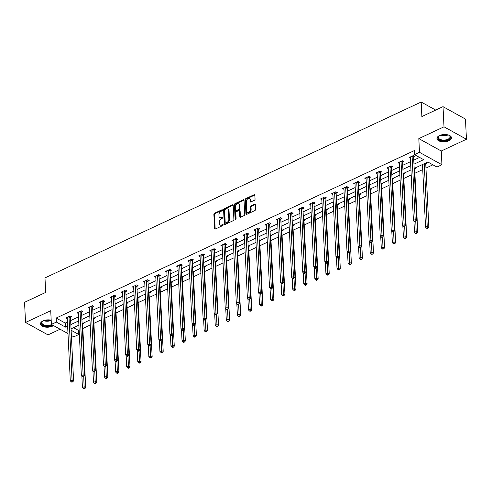 <?xml version="1.0" encoding="UTF-8"?>
<svg xmlns="http://www.w3.org/2000/svg" width="491" height="491" viewBox="0 0 491 491"><rect width="100%" height="100%" fill="white"/><g stroke="black" fill="none" stroke-linecap="round" stroke-linejoin="round"><path stroke-width="0.74" d="M222.448 210.093A0.644 0.43 -61.1 0 0 221.932 209.767L214.53 213.229A0.914 0.614 -61.1 0 0 213.873 214.346L214.573 228.591A0.914 0.614 -61.1 0 0 215.304 229.058L222.705 225.602A0.644 0.43 -61.1 0 0 222.65 224.491L221.693 224.939A2.934 1.97 -61.1 0 1 220.152 224.976A2.934 1.97 -61.1 0 1 219.342 223.448L219.287 222.263A2.934 1.97 -61.1 0 1 221.386 218.685L222.343 218.237A0.644 0.43 -61.1 0 0 222.294 217.132L221.337 217.581A2.934 1.97 -61.1 0 1 219.79 217.611A2.934 1.97 -61.1 0 1 218.98 216.089L218.925 214.898A2.934 1.97 -61.1 0 1 221.03 211.326L221.987 210.878A0.644 0.43 -61.1 0 0 222.448 210.093M439.494 135.559A7.285 3.664 177.2 0 0 436.947 138.53A7.285 3.664 177.2 0 0 441.262 141.635A7.285 3.664 177.2 0 0 448.964 140.794A7.285 3.664 177.2 0 0 451.511 137.818A7.285 3.664 177.2 0 0 447.197 134.718A7.285 3.664 177.2 0 0 439.494 135.559M51.187 320.175A7.285 3.664 177.2 0 0 43.024 320.918A7.285 3.664 177.2 0 0 40.477 323.894A7.285 3.664 177.2 0 0 44.791 327A7.285 3.664 177.2 0 0 52.488 326.153A7.285 3.664 177.2 0 0 53.513 325.576M254.399 200.297A0.914 0.614 -61.1 0 0 255.056 199.18L254.86 195.185A0.914 0.614 -61.1 0 0 254.123 194.718L245.905 198.56A0.914 0.614 -61.1 0 0 245.248 199.677L245.948 213.929A0.914 0.614 -61.1 0 0 246.678 214.389L254.897 210.547A0.914 0.614 -61.1 0 0 255.553 209.43L255.32 204.606A0.914 0.614 -61.1 0 0 254.584 204.139L251.067 205.784A0.914 0.614 -61.1 0 0 250.41 206.901L250.527 209.295A2.455 1.645 -61.1 0 1 249.508 211.756A2.455 1.645 -61.1 0 1 247.476 212.315A2.455 1.645 -61.1 0 1 246.801 211.038L246.341 201.654A2.455 1.645 -61.1 0 1 247.366 199.193A2.455 1.645 -61.1 0 1 249.391 198.64A2.455 1.645 -61.1 0 1 250.066 199.911L250.146 201.476A0.914 0.614 -61.1 0 0 250.883 201.942L254.399 200.297M443.017 106.664L465.462 119.08L466.45 139.241L444.005 126.825L443.017 106.664L421.873 116.551L421.161 102.036L44.982 277.906L45.694 292.427L24.55 302.309L25.538 322.47L50.726 310.699L51.395 324.404L56.361 322.084L56.164 318.051L414.324 150.602L414.521 154.634L419.486 152.314L441.931 164.73L436.965 167.05L427.864 162.018L414.165 168.425M444.005 126.825L418.817 138.603L419.486 152.314M233.2 205.312A0.914 0.614 -61.1 0 0 232.464 204.845L224.246 208.687A0.914 0.614 -61.1 0 0 223.589 209.804L224.289 224.049A0.914 0.614 -61.1 0 0 225.019 224.516L233.237 220.674A0.914 0.614 -61.1 0 0 233.9 219.557L233.2 205.312M235.079 203.624L243.297 199.782A0.914 0.614 -61.1 0 1 244.027 200.248L244.727 214.493A0.914 0.614 -61.1 0 1 244.07 215.61L240.553 217.255A0.914 0.614 -61.1 0 1 239.817 216.789L239.534 211.013A0.914 0.614 -61.1 0 0 238.798 210.547L236.466 211.639A0.914 0.614 -61.1 0 0 235.809 212.756L236.103 218.771A0.644 0.43 -61.1 0 1 235.128 219.225L234.422 204.741A0.914 0.614 -61.1 0 1 235.079 203.624L235.686 203.955L243.904 200.113L243.297 199.782M25.538 322.47L47.983 334.887L60.098 329.222M435.713 110.082L421.161 102.036M56.164 318.051L65.266 323.084L67.427 322.071M70.643 320.568L78.492 316.898M81.709 315.394L89.565 311.724M92.781 310.22L100.63 306.55M103.846 305.046L111.696 301.376M114.912 299.872L122.768 296.202M125.984 294.698L133.834 291.028M137.05 289.524L144.9 285.848M148.122 284.344L155.972 280.674M159.188 279.17L167.038 275.5M170.254 273.996L178.11 270.326M181.326 268.822L189.176 265.152M192.392 263.649L200.242 259.978M203.464 258.475L211.314 254.804M214.53 253.301L222.38 249.631M225.596 248.127L233.452 244.45M236.668 242.947L244.518 239.277M247.734 237.773L255.584 234.103M258.8 232.599L266.656 228.929M269.872 227.425L277.722 223.755M280.938 222.251L288.794 218.581M292.01 217.077L299.86 213.407M303.076 211.903L310.926 208.233M314.142 206.729L321.998 203.053M325.214 201.549L333.064 197.879M336.28 196.375L344.13 192.705M347.352 191.202L355.202 187.531M358.418 186.028L366.268 182.357M369.484 180.854L377.34 177.183M380.556 175.68L388.406 172.01M391.622 170.506L399.471 166.83M402.688 165.326L410.544 161.656M413.76 160.152L419.578 157.433M70.581 317.346L71.729 316.812L70.213 315.971L65.954 317.965L67.261 318.684M81.647 312.172L82.795 311.638L81.279 310.797L77.019 312.785L78.327 313.51M92.713 306.998L93.867 306.464L92.345 305.623L88.092 307.611L89.399 308.336M103.785 301.824L104.933 301.29L103.417 300.449L99.157 302.438L100.465 303.162M114.851 296.65L115.999 296.11L114.483 295.275L110.23 297.264L111.531 297.988M125.923 291.476L127.071 290.936L125.555 290.101L121.295 292.09L122.603 292.814M136.989 286.302L138.137 285.762L136.621 284.927L132.361 286.916L133.669 287.634M148.055 281.128L149.209 280.588L147.687 279.747L143.433 281.742L144.735 282.46M159.127 275.948L160.275 275.414L158.759 274.573L154.499 276.568L155.807 277.286M170.193 270.774L171.341 270.24L169.825 269.399L165.571 271.388L166.872 272.112M181.265 265.6L182.413 265.066L180.897 264.226L176.637 266.214L177.945 266.938M192.331 260.426L193.479 259.892L191.963 259.052L187.703 261.04L189.01 261.764M203.397 255.252L204.544 254.712L203.029 253.878L198.775 255.866L200.076 256.59M214.469 250.079L215.617 249.538L214.101 248.704L209.841 250.692L211.148 251.417M225.535 244.905L226.682 244.365L225.166 243.53L220.913 245.518L222.214 246.237M236.607 239.731L237.754 239.191L236.239 238.35L231.979 240.345L233.286 241.063M247.673 234.551L248.82 234.017L247.304 233.176L243.045 235.171L244.352 235.889M258.739 229.377L259.886 228.843L258.37 228.002L254.117 229.991L255.418 230.715M269.811 224.203L270.958 223.669L269.442 222.828L265.183 224.817L266.49 225.541M280.877 219.029L282.024 218.495L280.508 217.654L276.249 219.643L277.556 220.367M291.942 213.855L293.096 213.315L291.574 212.48L287.321 214.469L288.628 215.193M303.015 208.681L304.162 208.141L302.646 207.306L298.387 209.295L299.694 210.019M314.08 203.507L315.228 202.967L313.712 202.126L309.459 204.121L310.76 204.839M325.152 198.333L326.3 197.793L324.784 196.952L320.525 198.947L321.832 199.665M336.218 193.153L337.366 192.619L335.85 191.778L331.591 193.773L332.898 194.491M347.284 187.979L348.438 187.445L346.916 186.605L342.663 188.593L343.964 189.317M358.356 182.805L359.504 182.271L357.988 181.431L353.729 183.419L355.036 184.143M369.422 177.632L370.57 177.098L369.054 176.257L364.801 178.245L366.102 178.97M380.494 172.458L381.642 171.918L380.126 171.083L375.867 173.071L377.174 173.796M391.56 167.284L392.708 166.744L391.192 165.909L386.933 167.897L388.24 168.616M402.626 162.11L403.774 161.57L402.258 160.729L398.005 162.724L399.306 163.442M413.698 156.93L414.846 156.396L413.33 155.555L409.071 157.55L410.378 158.268M73.552 327.669L78.609 330.468L79.143 330.216M82.832 328.491L90.215 325.042M93.904 323.317L101.281 319.868M104.97 318.143L112.347 314.694M116.042 312.963L123.419 309.514M127.108 307.789L134.485 304.34M138.174 302.616L145.557 299.166M149.246 297.442L156.623 293.992M160.311 292.268L167.689 288.818M171.384 287.094L178.761 283.645M182.449 281.92L189.827 278.471M193.515 276.746L200.899 273.291M204.587 271.566L211.965 268.117M215.653 266.392L223.031 262.943M226.719 261.218L234.103 257.769M237.791 256.044L245.169 252.595M248.857 250.87L256.234 247.421M259.929 245.696L267.307 242.247M270.995 240.522L278.372 237.073M282.061 235.349L289.445 231.893M293.133 230.169L300.51 226.719M304.199 224.995L311.576 221.545M315.271 219.821L322.648 216.371M326.337 214.647L333.714 211.198M337.403 209.473L344.786 206.024M348.475 204.299L355.852 200.85M359.541 199.125L366.918 195.676M370.613 193.951L377.99 190.496M381.679 188.771L389.056 185.322M392.745 183.597L400.128 180.148M403.817 178.423L411.194 174.974M414.883 173.249L422.733 169.579M425.949 168.075L432.927 164.816M82.715 324.06L83.863 323.52L83.2 323.158M93.781 318.886L94.929 318.346L94.272 317.984M104.847 313.706L106.001 313.172L105.338 312.81M115.919 308.532L117.067 307.998L116.404 307.63M126.985 303.358L128.133 302.824L127.476 302.456M138.057 298.184L139.205 297.65L138.542 297.282M149.123 293.01L150.271 292.47L149.614 292.108M160.189 287.836L161.336 287.296L160.68 286.934M171.261 282.663L172.409 282.122L171.746 281.76M182.327 277.489L183.474 276.949L182.818 276.586M193.399 272.309L194.546 271.775L193.884 271.406M204.465 267.135L205.612 266.601L204.95 266.232M215.531 261.961L216.678 261.427L216.022 261.059M226.603 256.787L227.75 256.253L227.088 255.885M237.669 251.613L238.816 251.073L238.16 250.711M248.734 246.439L249.888 245.899L249.225 245.537M259.807 241.265L260.954 240.725L260.291 240.363M270.872 236.091L272.02 235.551L271.363 235.189M281.944 230.911L283.092 230.377L282.429 230.009M293.01 225.737L294.158 225.203L293.501 224.835M304.076 220.563L305.23 220.029L304.567 219.661M315.148 215.389L316.296 214.855L315.633 214.487M326.214 210.216L327.362 209.675L326.705 209.313M337.286 205.042L338.434 204.501L337.771 204.139M348.352 199.868L349.5 199.328L348.843 198.965M359.418 194.694L360.566 194.154L359.909 193.792M370.49 189.514L371.638 188.98L370.975 188.612M381.556 184.34L382.704 183.806L382.047 183.438M392.628 179.166L393.776 178.632L393.113 178.264M403.694 173.992L404.842 173.458L404.179 173.09M414.76 168.818L415.908 168.278L415.251 167.916M425.832 163.644L426.98 163.104L426.317 162.742M422.512 164.982L422.064 164.73M418.817 138.603L441.262 151.019L466.45 139.241M441.262 151.019L441.931 164.73M78.609 330.468L78.806 334.5L73.84 336.82L71.367 335.451M413.956 164.184L423.623 159.667L414.521 154.634M56.361 322.084L65.463 327.116L67.623 326.104M70.839 324.6L78.689 320.93M81.905 319.426L89.761 315.756M92.977 314.252L100.827 310.582M104.043 309.078L111.893 305.408M115.115 303.904L122.965 300.234M126.181 298.731L134.031 295.06M137.247 293.557L145.103 289.88M148.319 288.377L156.169 284.706M159.385 283.203L167.235 279.532M170.451 278.029L178.307 274.359M181.523 272.855L189.373 269.185M192.589 267.681L200.445 264.011M203.661 262.507L211.511 258.837M214.727 257.333L222.576 253.663M225.792 252.159L233.648 248.483M236.865 246.979L244.714 243.309M247.93 241.805L255.786 238.135M259.002 236.631L266.852 232.961M270.068 231.457L277.918 227.787M281.134 226.283L288.99 222.613M292.206 221.11L300.056 217.439M303.272 215.936L311.122 212.265M314.344 210.762L322.194 207.085M325.41 205.582L333.26 201.911M336.476 200.408L344.332 196.738M347.548 195.234L355.398 191.564M358.614 190.06L366.464 186.39M369.68 184.886L377.536 181.216M380.752 179.712L388.602 176.042M391.818 174.538L399.674 170.868M402.89 169.358L410.74 165.688M67.985 333.585L51.395 324.404M71.115 330.24L78.806 334.5M410.949 169.929L403.093 173.599M399.877 175.103L392.027 178.773M388.811 180.277L380.961 183.947M377.745 185.451L369.889 189.121M366.673 190.625L358.823 194.295M355.607 195.799L347.751 199.469M344.535 200.979L336.685 204.649M333.469 206.152L325.619 209.823M322.403 211.326L314.547 214.997M311.331 216.5L303.481 220.171M300.265 221.674L292.415 225.344M289.193 226.848L281.343 230.518M278.127 232.022L270.277 235.692M267.061 237.196L259.205 240.872M255.989 242.376L248.139 246.046M244.923 247.55L237.073 251.22M233.851 252.724L226.001 256.394M222.785 257.898L214.935 261.568M211.719 263.072L203.863 266.742M200.647 268.246L192.797 271.916M189.581 273.419L181.731 277.09M178.515 278.593L170.659 282.27M167.443 283.773L159.593 287.444M156.377 288.947L148.521 292.618M145.305 294.121L137.455 297.791M134.239 299.295L126.39 302.965M123.173 304.469L115.317 308.139M112.101 309.643L104.252 313.313M101.036 314.817L93.186 318.487M89.963 319.991L82.114 323.667M78.898 325.171L71.048 328.841M65.266 323.084L65.463 327.116M219.79 217.611L220.398 217.949A2.934 1.97 -61.1 0 0 221.938 217.912L221.337 217.581M222.81 217.507L221.938 217.912M220.152 224.976L220.76 225.308A2.934 1.97 -61.1 0 0 222.3 225.277L221.693 224.939M223.166 224.872L222.3 225.277M222.448 210.148L215.138 213.56A0.914 0.614 -61.1 0 0 214.481 214.677L215.181 228.929A0.914 0.614 -61.1 0 0 215.205 229.101M233.176 205.14A0.914 0.614 -61.1 0 0 233.072 205.177L224.853 209.019A0.914 0.614 -61.1 0 0 224.197 210.136L224.89 224.387A0.914 0.614 -61.1 0 0 224.921 224.559M225.068 209.436A0.644 0.43 -61.1 0 0 224.608 210.216L225.222 222.724A0.644 0.43 -61.1 0 0 225.731 223.049L226.744 222.576A2.934 1.97 -61.1 0 0 228.849 219.004L228.432 210.455A2.934 1.97 -61.1 0 0 227.621 208.927A2.934 1.97 -61.1 0 0 226.075 208.963L225.068 209.436M225.394 223.061L226.001 223.393A0.644 0.43 -61.1 0 0 226.339 223.387L225.731 223.049M227.621 208.927L228.229 209.264A2.934 1.97 -61.1 0 1 229.039 210.792L229.457 219.342A2.934 1.97 -61.1 0 1 227.351 222.914L226.339 223.387M239.283 210.535L239.89 210.872A0.914 0.614 -61.1 0 1 240.142 211.345L240.424 217.126A0.914 0.614 -61.1 0 0 240.449 217.298M235.729 219.502L235.023 205.072L234.422 204.741M239.24 205.017A2.455 1.645 -61.1 0 0 238.565 203.74A2.455 1.645 -61.1 0 0 236.533 204.299A2.455 1.645 -61.1 0 0 235.514 206.76L235.674 210.062A0.914 0.614 -61.1 0 0 236.41 210.529L238.743 209.436A0.914 0.614 -61.1 0 0 239.405 208.319L239.24 205.017L239.847 205.348A2.455 1.645 -61.1 0 0 239.172 204.078L238.565 203.74M235.932 210.541L236.533 210.872A0.914 0.614 -61.1 0 0 237.018 210.866L236.41 210.529M239.847 205.348L240.007 208.657A0.914 0.614 -61.1 0 1 239.35 209.774L237.018 210.866M235.686 203.955A0.914 0.614 -61.1 0 0 235.023 205.072M249.391 198.64L249.999 198.972A2.455 1.645 -61.1 0 1 250.674 200.248L250.754 201.813A0.914 0.614 -61.1 0 0 250.778 201.979M247.476 212.315L248.084 212.646A2.455 1.645 -61.1 0 0 250.115 212.094A2.455 1.645 -61.1 0 0 251.134 209.626L250.527 209.295M255.295 204.434A0.914 0.614 -61.1 0 0 255.191 204.471L251.674 206.116A0.914 0.614 -61.1 0 0 251.018 207.233L251.134 209.626M254.835 195.013A0.914 0.614 -61.1 0 0 254.731 195.056L246.513 198.898A0.914 0.614 -61.1 0 0 245.856 200.015L246.55 214.26A0.914 0.614 -61.1 0 0 246.58 214.432M81.88 376.21L82.433 387.577L84.206 386.748L85.722 387.589L82.641 324.52A0.933 0.626 118.9 0 1 82.678 324.195L82.911 323.293M84.182 388.301L83.47 388.633L84.078 388.964L84.79 388.633L84.182 388.301L83.722 376.75L83.114 376.413L82.408 376.744L83.016 377.082L84.661 375.701L81.574 312.638A0.933 0.626 -61.1 0 1 81.61 312.313L81.917 311.153M83.47 388.633L82.433 387.577M85.722 387.589L84.79 388.633M69.065 316.511L69.028 316.646A0.933 0.626 -61.1 0 0 68.992 316.971L72.073 380.04L70.299 380.869L67.218 317.8A0.933 0.626 -61.1 0 0 67.15 317.524L67.101 317.425M70.845 316.327L70.544 317.487A0.933 0.626 -61.1 0 0 70.508 317.812L73.589 380.881L72.073 380.04L72.048 381.587L71.336 381.918L71.944 382.256L72.656 381.924L72.048 381.587M72.656 381.924L73.589 380.881M70.299 380.869L71.336 381.918M52.304 324.907A6.309 3.173 -2.8 0 1 45.626 325.963A6.309 3.173 -2.8 0 1 42.514 321.298A6.309 3.173 -2.8 0 1 43.257 320.819M42.705 321.151A5.837 2.94 177.2 0 0 41.87 322.771A5.837 2.94 177.2 0 0 45.761 325.33A5.837 2.94 177.2 0 0 51.616 324.526M40.514 323.434A7.242 3.646 177.2 0 0 45.313 326.417A7.242 3.646 177.2 0 0 52.911 325.245M448.443 135.031A6.309 3.173 -2.8 0 1 449.228 135.436A6.309 3.173 -2.8 0 1 448.295 139.794A6.309 3.173 -2.8 0 1 439.997 140.052A6.309 3.173 -2.8 0 1 438.985 135.933A6.309 3.173 -2.8 0 1 439.727 135.455M439.181 135.792A5.837 2.94 177.2 0 0 438.346 137.412A5.837 2.94 177.2 0 0 441.802 139.898A5.837 2.94 177.2 0 0 447.97 139.223A5.837 2.94 177.2 0 0 450.008 136.842A5.837 2.94 177.2 0 0 449.02 135.313M436.984 138.075A7.242 3.646 177.2 0 0 441.427 141.003A7.242 3.646 177.2 0 0 448.897 140.131A7.242 3.646 177.2 0 0 451.432 137.37M92.946 371.036L93.505 382.403L95.279 381.575L96.795 382.415L93.707 319.346A0.933 0.626 118.9 0 1 93.744 319.021L93.984 318.119M95.248 383.121L94.542 383.453L95.15 383.79L95.855 383.459L95.248 383.121L94.788 371.577L94.186 371.239L93.474 371.57L94.082 371.908L95.727 370.527L92.646 307.464A0.933 0.626 -61.1 0 1 92.682 307.139L92.983 305.973M94.542 383.453L93.505 382.403M96.795 382.415L95.855 383.459M104.012 365.863L104.571 377.229L106.344 376.401L107.86 377.241L104.779 314.172A0.933 0.626 118.9 0 1 104.816 313.847L105.049 312.939M106.32 377.947L105.608 378.279L106.216 378.616L106.928 378.285L106.32 377.947L105.853 366.403M105.608 378.279L104.571 377.229M107.86 377.241L106.928 378.285M80.131 311.337L80.094 311.472A0.933 0.626 -61.1 0 0 80.058 311.797L83.145 374.866L81.371 375.695L78.284 312.626A0.933 0.626 -61.1 0 0 78.216 312.35L78.173 312.251M83.114 376.413L83.145 374.866L84.661 375.701M81.371 375.695L82.408 376.744M91.197 306.163L91.16 306.298A0.933 0.626 -61.1 0 0 91.13 306.623L94.211 369.692L92.437 370.521L89.356 307.452A0.933 0.626 -61.1 0 0 89.288 307.176L89.239 307.078M94.186 371.239L94.211 369.692L95.727 370.527M92.437 370.521L93.474 371.57M115.084 360.689L115.637 372.055L117.41 371.227L118.932 372.061L115.845 308.999A0.933 0.626 118.9 0 1 115.882 308.673L116.121 307.765M117.386 372.773L116.68 373.105L117.281 373.442L117.993 373.111L117.386 372.773L116.926 361.229L116.324 360.891L115.612 361.223L116.22 361.554L117.865 360.179L114.777 297.11A0.933 0.626 -61.1 0 1 114.814 296.785L115.121 295.625M116.68 373.105L115.637 372.055M118.932 372.061L117.993 373.111M126.15 355.509L126.709 366.881L128.482 366.053L129.998 366.887L126.911 303.825A0.933 0.626 118.9 0 1 126.948 303.499L127.187 302.591M128.458 367.599L127.746 367.931L128.354 368.268L129.059 367.937L128.458 367.599L127.991 356.055M127.746 367.931L126.709 366.881M129.998 366.887L129.059 367.937M137.222 350.335L137.775 361.707L139.548 360.879L141.064 361.714L137.983 298.651A0.933 0.626 118.9 0 1 138.02 298.325L138.253 297.417M139.524 362.426L138.812 362.757L139.419 363.095L140.131 362.763L139.524 362.426L139.063 350.881L138.456 350.543L137.75 350.875L138.358 351.206L140.003 349.831L136.915 286.762A0.933 0.626 -61.1 0 1 136.952 286.437L137.259 285.277M138.812 362.757L137.775 361.707M141.064 361.714L140.131 362.763M102.269 300.983L102.232 301.124A0.933 0.626 -61.1 0 0 102.196 301.449L105.277 364.518L103.503 365.347L100.422 302.278A0.933 0.626 -61.1 0 0 100.354 302.002L100.305 301.904M104.055 300.799L103.748 301.965A0.933 0.626 -61.1 0 0 103.711 302.284L106.799 365.353L105.277 364.518L105.252 366.065L104.546 366.396L105.154 366.734L105.86 366.403L105.252 366.065M105.86 366.403L106.799 365.353M103.503 365.347L104.546 366.396M113.335 295.809L113.298 295.95A0.933 0.626 -61.1 0 0 113.261 296.276L116.349 359.338L114.575 360.173L111.488 297.104A0.933 0.626 -61.1 0 0 111.426 296.828L111.377 296.73M116.324 360.891L116.349 359.338L117.865 360.179M114.575 360.173L115.612 361.223M124.407 290.635L124.37 290.776A0.933 0.626 -61.1 0 0 124.333 291.102L127.415 354.164L125.641 354.993L122.56 291.93A0.933 0.626 -61.1 0 0 122.492 291.654L122.443 291.55M126.187 290.451L125.886 291.611A0.933 0.626 -61.1 0 0 125.849 291.936L128.93 355.005L127.415 354.164L127.39 355.717L126.678 356.049L127.286 356.38L127.998 356.049L127.39 355.717M127.998 356.049L128.93 355.005M125.641 354.993L126.678 356.049M148.288 345.161L148.847 356.534L150.62 355.699L152.136 356.54L149.049 293.471A0.933 0.626 118.9 0 1 149.086 293.145L149.325 292.243M150.59 357.252L149.884 357.583L150.492 357.921L151.197 357.583L150.59 357.252L150.129 345.701L149.528 345.363L148.816 345.695L149.424 346.032L151.068 344.657L147.987 281.589A0.933 0.626 -61.1 0 1 148.024 281.263L148.325 280.103M149.884 357.583L148.847 356.534M152.136 356.54L151.197 357.583M135.473 285.461L135.436 285.596A0.933 0.626 -61.1 0 0 135.399 285.922L138.487 348.991L136.713 349.819L133.626 286.756A0.933 0.626 -61.1 0 0 133.558 286.474L133.515 286.376M138.456 350.543L138.487 348.991L140.003 349.831M136.713 349.819L137.75 350.875M159.354 339.987L159.913 351.353L161.686 350.525L163.202 351.366L160.121 288.297A0.933 0.626 118.9 0 1 160.152 287.971L160.391 287.069M161.662 352.078L160.95 352.409L161.557 352.741L162.269 352.409L161.662 352.078L161.195 340.527L160.594 340.189L159.888 340.521L160.489 340.858L162.14 339.484L159.053 276.415A0.933 0.626 -61.1 0 1 159.09 276.089L159.391 274.929M160.95 352.409L159.913 351.353M163.202 351.366L162.269 352.409M146.539 280.287L146.502 280.422A0.933 0.626 -61.1 0 0 146.465 280.748L149.552 343.817L147.779 344.645L144.692 281.576A0.933 0.626 -61.1 0 0 144.63 281.3L144.581 281.202M149.528 345.363L149.552 343.817L151.068 344.657M147.779 344.645L148.816 345.695M170.426 334.813L170.978 346.18L172.752 345.351L174.268 346.192L171.187 283.123A0.933 0.626 118.9 0 1 171.224 282.798L171.457 281.895M172.728 346.904L172.022 347.235L172.623 347.567L173.335 347.235L172.728 346.904L172.267 335.353L171.666 335.015L170.954 335.347L171.562 335.684L173.206 334.303L170.119 271.241A0.933 0.626 -61.1 0 1 170.156 270.915L170.463 269.749M172.022 347.235L170.978 346.18M174.268 346.192L173.335 347.235M157.611 275.113L157.574 275.248A0.933 0.626 -61.1 0 0 157.537 275.574L160.618 338.643L158.845 339.471L155.764 276.402A0.933 0.626 -61.1 0 0 155.696 276.126L155.647 276.028M160.594 340.189L160.618 338.643L162.14 339.484M158.845 339.471L159.888 340.521M181.492 329.639L182.051 341.006L183.824 340.177L185.34 341.018L182.253 277.949A0.933 0.626 118.9 0 1 182.29 277.624L182.529 276.721M183.8 341.724L183.088 342.055L183.695 342.393L184.401 342.061L183.8 341.724L183.333 330.179L182.732 329.842L182.02 330.173L182.627 330.511L184.272 329.13L181.191 266.067A0.933 0.626 -61.1 0 1 181.228 265.741L181.529 264.575M183.088 342.055L182.051 341.006M185.34 341.018L184.401 342.061M168.677 269.94L168.64 270.075A0.933 0.626 -61.1 0 0 168.603 270.4L171.69 333.469L169.917 334.297L166.83 271.228A0.933 0.626 -61.1 0 0 166.762 270.952L166.719 270.854M171.666 335.015L171.69 333.469L173.206 334.303M169.917 334.297L170.954 335.347M192.564 324.465L193.116 335.832L194.89 335.003L196.406 335.844L193.325 272.775A0.933 0.626 118.9 0 1 193.362 272.45L193.595 271.541M194.866 336.55L194.154 336.881L194.761 337.219L195.473 336.887L194.866 336.55L194.399 325.005L193.798 324.668L193.092 324.999L193.7 325.337L195.344 323.956L192.257 260.887A0.933 0.626 -61.1 0 1 192.294 260.568L192.601 259.401M194.154 336.881L193.116 335.832M196.406 335.844L195.473 336.887M179.743 264.766L179.712 264.901A0.933 0.626 -61.1 0 0 179.675 265.226L182.756 328.295L180.983 329.123L177.902 266.054A0.933 0.626 -61.1 0 0 177.834 265.778L177.785 265.68M182.732 329.842L182.756 328.295L184.272 329.13M180.983 329.123L182.02 330.173M203.63 319.291L204.188 330.658L205.962 329.829L207.478 330.664L204.391 267.601A0.933 0.626 118.9 0 1 204.428 267.276L204.667 266.368M205.932 331.376L205.226 331.707L205.833 332.045L206.539 331.713L205.932 331.376L205.471 319.831L204.87 319.494L204.158 319.825L204.765 320.157L206.41 318.782L203.329 255.713A0.933 0.626 -61.1 0 1 203.36 255.388L203.667 254.228M205.226 331.707L204.188 330.658M207.478 330.664L206.539 331.713M190.815 259.586L190.778 259.727A0.933 0.626 -61.1 0 0 190.741 260.052L193.828 323.121L192.055 323.95L188.967 260.881A0.933 0.626 -61.1 0 0 188.9 260.604L188.851 260.506M193.798 324.668L193.828 323.121L195.344 323.956M192.055 323.95L193.092 324.999M214.696 314.111L215.254 325.484L217.028 324.655L218.544 325.49L215.457 262.427A0.933 0.626 118.9 0 1 215.494 262.102L215.733 261.194M217.004 326.202L216.292 326.533L216.899 326.871L217.611 326.54L217.004 326.202L216.537 314.657M216.292 326.533L215.254 325.484M218.544 325.49L217.611 326.54M201.881 254.412L201.844 254.553A0.933 0.626 -61.1 0 0 201.807 254.878L204.894 317.941L203.121 318.776L200.033 255.707A0.933 0.626 -61.1 0 0 199.972 255.43L199.923 255.332M204.87 319.494L204.894 317.941L206.41 318.782M203.121 318.776L204.158 319.825M225.768 308.937L226.32 320.31L228.094 319.481L229.61 320.316L226.529 257.247A0.933 0.626 118.9 0 1 226.566 256.928L226.799 256.02M228.07 321.028L227.358 321.36L227.965 321.697L228.677 321.366L228.07 321.028L227.609 309.483L227.008 309.146L226.296 309.477L226.903 309.809L228.548 308.434L225.461 245.365A0.933 0.626 -61.1 0 1 225.498 245.04L225.805 243.88M227.358 321.36L226.32 320.31M229.61 320.316L228.677 321.366M212.953 249.238L212.916 249.379A0.933 0.626 -61.1 0 0 212.879 249.704L215.96 312.767L214.186 313.596L211.105 250.533A0.933 0.626 -61.1 0 0 211.038 250.257L210.989 250.152M214.733 249.054L214.432 250.214A0.933 0.626 -61.1 0 0 214.395 250.539L217.476 313.608L215.96 312.767L215.936 314.32L215.23 314.651L215.831 314.983L216.543 314.651L215.936 314.32M216.543 314.651L217.476 313.608M214.186 313.596L215.23 314.651M236.834 303.763L237.392 315.136L239.166 314.301L240.682 315.142L237.595 252.073A0.933 0.626 118.9 0 1 237.632 251.748L237.871 250.846M239.135 315.854L238.43 316.186L239.037 316.517L239.743 316.186L239.135 315.854L238.675 304.303L238.074 303.966L237.362 304.297L237.969 304.635L239.614 303.26L236.533 240.191A0.933 0.626 -61.1 0 1 236.57 239.866L236.871 238.706M238.43 316.186L237.392 315.136M240.682 315.142L239.743 316.186M224.019 244.064L223.982 244.199A0.933 0.626 -61.1 0 0 223.945 244.524L227.032 307.593L225.259 308.422L222.171 245.359A0.933 0.626 -61.1 0 0 222.104 245.077L222.061 244.978M227.008 309.146L227.032 307.593L228.548 308.434M225.259 308.422L226.296 309.477M247.9 298.589L248.458 309.956L250.232 309.127L251.748 309.968L248.667 246.899A0.933 0.626 118.9 0 1 248.704 246.574L248.937 245.672M250.207 310.68L249.496 311.012L250.103 311.343L250.815 311.012L250.207 310.68L249.741 299.129L249.14 298.792L248.434 299.123L249.041 299.461L250.686 298.086L247.599 235.017A0.933 0.626 -61.1 0 1 247.636 234.692L247.943 233.532M249.496 311.012L248.458 309.956M251.748 309.968L250.815 311.012M235.085 238.89L235.054 239.025A0.933 0.626 -61.1 0 0 235.017 239.35L238.098 302.419L236.324 303.248L233.243 240.179A0.933 0.626 -61.1 0 0 233.176 239.903L233.127 239.804M238.074 303.966L238.098 302.419L239.614 303.26M236.324 303.248L237.362 304.297M258.972 293.415L259.524 304.782L261.298 303.954L262.82 304.794L259.733 241.725A0.933 0.626 118.9 0 1 259.77 241.4L260.009 240.498M261.273 305.506L260.568 305.838L261.175 306.169L261.881 305.838L261.273 305.506L260.813 293.956L260.212 293.618L259.5 293.949L260.107 294.287L261.752 292.906L258.665 229.843A0.933 0.626 -61.1 0 1 258.702 229.518L259.009 228.352M260.568 305.838L259.524 304.782M262.82 304.794L261.881 305.838M246.157 233.716L246.12 233.851A0.933 0.626 -61.1 0 0 246.083 234.176L249.17 297.245L247.396 298.074L244.309 235.005A0.933 0.626 -61.1 0 0 244.242 234.729L244.193 234.63M249.14 298.792L249.17 297.245L250.686 298.086M247.396 298.074L248.434 299.123M270.038 288.242L270.596 299.608L272.37 298.78L273.886 299.62L270.799 236.552A0.933 0.626 118.9 0 1 270.836 236.226L271.075 235.318M272.345 300.326L271.633 300.658L272.241 300.995L272.953 300.664L272.345 300.326L271.879 288.782L271.278 288.444L270.566 288.776L271.173 289.113L272.818 287.732L269.737 224.669A0.933 0.626 -61.1 0 1 269.774 224.344L270.075 223.178M271.633 300.658L270.596 299.608M273.886 299.62L272.953 300.664M257.223 228.542L257.186 228.677A0.933 0.626 -61.1 0 0 257.149 229.002L260.236 292.071L258.462 292.9L255.375 229.831A0.933 0.626 -61.1 0 0 255.314 229.555L255.265 229.457M260.212 293.618L260.236 292.071L261.752 292.906M258.462 292.9L259.5 293.949M281.11 283.068L281.662 294.434L283.436 293.606L284.952 294.447L281.871 231.378A0.933 0.626 118.9 0 1 281.908 231.052L282.141 230.144M283.411 295.152L282.699 295.484L283.307 295.821L284.019 295.49L283.411 295.152L282.951 283.608L282.343 283.27L281.638 283.602L282.245 283.939L283.89 282.558L280.803 219.489A0.933 0.626 -61.1 0 1 280.84 219.164L281.147 218.004M282.699 295.484L281.662 294.434M284.952 294.447L284.019 295.49M268.295 223.362L268.258 223.503A0.933 0.626 -61.1 0 0 268.221 223.828L271.302 286.897L269.528 287.726L266.447 224.657A0.933 0.626 -61.1 0 0 266.38 224.381L266.331 224.283M271.278 288.444L271.302 286.897L272.818 287.732M269.528 287.726L270.566 288.776M292.176 277.888L292.734 289.26L294.508 288.432L296.024 289.267L292.937 226.204A0.933 0.626 118.9 0 1 292.974 225.878L293.213 224.97M294.477 289.978L293.771 290.31L294.379 290.647L295.085 290.316L294.477 289.978L294.017 278.434L293.415 278.096L292.704 278.428L293.311 278.759L294.956 277.384L291.875 214.315A0.933 0.626 -61.1 0 1 291.912 213.99L292.213 212.83M293.771 290.31L292.734 289.26M296.024 289.267L295.085 290.316M279.361 218.188L279.324 218.329A0.933 0.626 -61.1 0 0 279.287 218.655L282.374 281.724L280.6 282.552L277.513 219.483A0.933 0.626 -61.1 0 0 277.446 219.207L277.403 219.109M282.343 283.27L282.374 281.724L283.89 282.558M280.6 282.552L281.638 283.602M303.242 272.714L303.8 284.086L305.574 283.258L307.09 284.093L304.009 221.03A0.933 0.626 118.9 0 1 304.046 220.705L304.279 219.796M305.549 284.805L304.837 285.136L305.445 285.474L306.157 285.142L305.549 284.805L305.083 273.26M304.837 285.136L303.8 284.086M307.09 284.093L306.157 285.142M290.426 213.014L290.39 213.155A0.933 0.626 -61.1 0 0 290.359 213.481L293.44 276.543L291.666 277.378L288.585 214.309A0.933 0.626 -61.1 0 0 288.518 214.033L288.469 213.935M293.415 278.096L293.44 276.543L294.956 277.384M291.666 277.378L292.704 278.428M314.314 267.54L314.866 278.913L316.64 278.084L318.162 278.919L315.075 215.85A0.933 0.626 118.9 0 1 315.112 215.531L315.351 214.622M316.615 279.631L315.909 279.962L316.511 280.3L317.223 279.968L316.615 279.631L316.155 268.086L315.553 267.742L314.841 268.08L315.449 268.411L317.094 267.036L314.007 203.968A0.933 0.626 -61.1 0 1 314.044 203.642L314.35 202.482M315.909 279.962L314.866 278.913M318.162 278.919L317.223 279.968M301.499 207.84L301.462 207.981A0.933 0.626 -61.1 0 0 301.425 208.307L304.506 271.37L302.732 272.198L299.651 209.135A0.933 0.626 -61.1 0 0 299.584 208.859L299.535 208.755M303.285 207.656L302.978 208.816A0.933 0.626 -61.1 0 0 302.941 209.141L306.028 272.21L304.506 271.37L304.481 272.922L303.776 273.254L304.383 273.585L305.089 273.254L304.481 272.922M305.089 273.254L306.028 272.21M302.732 272.198L303.776 273.254M325.38 262.366L325.938 273.739L327.712 272.904L329.228 273.745L326.141 210.676A0.933 0.626 118.9 0 1 326.177 210.351L326.417 209.448M327.687 274.457L326.975 274.788L327.583 275.12L328.289 274.788L327.687 274.457L327.221 262.906L326.619 262.568L325.907 262.9L326.515 263.237L328.16 261.863L325.079 198.794A0.933 0.626 -61.1 0 1 325.116 198.468L325.416 197.308M326.975 274.788L325.938 273.739M329.228 273.745L328.289 274.788M312.564 202.666L312.528 202.801A0.933 0.626 -61.1 0 0 312.491 203.127L315.578 266.196L313.804 267.024L310.717 203.961A0.933 0.626 -61.1 0 0 310.656 203.679L310.607 203.581M315.553 267.742L315.578 266.196L317.094 267.036M313.804 267.024L314.841 268.08M336.452 257.192L337.004 268.559L338.778 267.73L340.294 268.571L337.213 205.502A0.933 0.626 118.9 0 1 337.249 205.177L337.483 204.274M338.753 269.283L338.041 269.614L338.649 269.946L339.361 269.614L338.753 269.283L338.293 257.732L337.685 257.394L336.979 257.726L337.587 258.063L339.232 256.689L336.145 193.62A0.933 0.626 -61.1 0 1 336.182 193.294L336.488 192.134M338.041 269.614L337.004 268.559M340.294 268.571L339.361 269.614M323.637 197.492L323.6 197.627A0.933 0.626 -61.1 0 0 323.563 197.953L326.644 261.022L324.87 261.85L321.789 198.781A0.933 0.626 -61.1 0 0 321.722 198.505L321.673 198.407M326.619 262.568L326.644 261.022L328.16 261.863M324.87 261.85L325.907 262.9M347.518 252.018L348.076 263.385L349.85 262.556L351.366 263.397L348.279 200.328A0.933 0.626 118.9 0 1 348.315 200.003L348.555 199.1M349.819 264.109L349.113 264.44L349.721 264.772L350.427 264.44L349.819 264.109L349.359 252.558M349.113 264.44L348.076 263.385M351.366 263.397L350.427 264.44M334.702 192.319L334.666 192.454A0.933 0.626 -61.1 0 0 334.629 192.779L337.716 255.848L335.942 256.676L332.855 193.607A0.933 0.626 -61.1 0 0 332.788 193.331L332.745 193.233M337.685 257.394L337.716 255.848L339.232 256.689M335.942 256.676L336.979 257.726M358.583 246.844L359.142 258.211L360.916 257.382L362.432 258.223L359.351 195.154A0.933 0.626 118.9 0 1 359.381 194.829L359.621 193.92M360.891 258.929L360.179 259.26L360.787 259.598L361.499 259.266L360.891 258.929L360.425 247.384L359.823 247.047L359.117 247.378L359.719 247.716L361.37 246.335L358.283 183.272A0.933 0.626 -61.1 0 1 358.32 182.947L358.62 181.78M360.179 259.26L359.142 258.211M362.432 258.223L361.499 259.266M345.768 187.145L345.732 187.28A0.933 0.626 -61.1 0 0 345.695 187.605L348.782 250.674L347.008 251.502L343.921 188.434A0.933 0.626 -61.1 0 0 343.86 188.157L343.81 188.059M347.554 186.954L347.254 188.121A0.933 0.626 -61.1 0 0 347.217 188.446L350.298 251.509L348.782 250.674L348.757 252.221L348.045 252.552L348.653 252.89L349.365 252.558L348.757 252.221M349.365 252.558L350.298 251.509M347.008 251.502L348.045 252.552M369.655 241.67L370.208 253.037L371.982 252.208L373.498 253.049L370.417 189.98A0.933 0.626 118.9 0 1 370.453 189.655L370.687 188.747M371.957 253.755L371.251 254.086L371.853 254.424L372.565 254.093L371.957 253.755L371.497 242.21L370.895 241.873L370.183 242.204L370.791 242.542L372.436 241.161L369.349 178.092A0.933 0.626 -61.1 0 1 369.385 177.767L369.692 176.607M371.251 254.086L370.208 253.037M373.498 253.049L372.565 254.093M356.84 181.965L356.804 182.106A0.933 0.626 -61.1 0 0 356.767 182.431L359.848 245.5L358.074 246.329L354.993 183.26A0.933 0.626 -61.1 0 0 354.925 182.983L354.876 182.885M359.823 247.047L359.848 245.5L361.37 246.335M358.074 246.329L359.117 247.378M380.721 236.49L381.28 247.863L383.054 247.034L384.57 247.869L381.482 184.806A0.933 0.626 118.9 0 1 381.519 184.481L381.759 183.573M383.029 248.581L382.317 248.912L382.925 249.25L383.631 248.919L383.029 248.581L382.563 237.036M382.317 248.912L381.28 247.863M384.57 247.869L383.631 248.919M367.906 176.791L367.869 176.932A0.933 0.626 -61.1 0 0 367.833 177.257L370.92 240.32L369.146 241.155L366.059 178.086A0.933 0.626 -61.1 0 0 365.991 177.81L365.948 177.711M370.895 241.873L370.92 240.32L372.436 241.161M369.146 241.155L370.183 242.204M391.793 231.316L392.346 242.689L394.12 241.86L395.636 242.695L392.555 179.632A0.933 0.626 118.9 0 1 392.591 179.307L392.825 178.399M394.095 243.407L393.383 243.739L393.991 244.076L394.703 243.745L394.095 243.407L393.629 231.862M393.383 243.739L392.346 242.689M395.636 242.695L394.703 243.745M378.972 171.617L378.942 171.758A0.933 0.626 -61.1 0 0 378.905 172.083L381.986 235.146L380.212 235.975L377.131 172.912A0.933 0.626 -61.1 0 0 377.063 172.636L377.014 172.537M380.758 171.433L380.457 172.593A0.933 0.626 -61.1 0 0 380.421 172.918L383.502 235.987L381.986 235.146L381.961 236.699L381.249 237.03L381.857 237.362L382.569 237.03L381.961 236.699M382.569 237.03L383.502 235.987M380.212 235.975L381.249 237.03M402.859 226.142L403.418 237.515L405.192 236.687L406.708 237.521L403.62 174.452A0.933 0.626 118.9 0 1 403.657 174.127L403.897 173.225M405.161 238.233L404.455 238.565L405.063 238.902L405.769 238.571L405.161 238.233L404.701 226.682L404.099 226.345L403.387 226.682L403.995 227.014L405.64 225.639L402.559 162.57A0.933 0.626 -61.1 0 1 402.589 162.245L402.896 161.085M404.455 238.565L403.418 237.515M406.708 237.521L405.769 238.571M390.044 166.443L390.007 166.584A0.933 0.626 -61.1 0 0 389.971 166.909L393.058 229.972L391.284 230.801L388.197 167.738A0.933 0.626 -61.1 0 0 388.129 167.456L388.08 167.357M391.83 166.259L391.523 167.419A0.933 0.626 -61.1 0 0 391.487 167.744L394.574 230.813L393.058 229.972L393.027 231.525L392.321 231.856L392.929 232.188L393.635 231.856L393.027 231.525M393.635 231.856L394.574 230.813M391.284 230.801L392.321 231.856M413.925 220.968L414.484 232.341L416.258 231.506L417.773 232.347L414.686 169.278A0.933 0.626 118.9 0 1 414.723 168.953L414.963 168.051M416.233 233.059L415.521 233.391L416.129 233.722L416.841 233.391L416.233 233.059L415.767 221.509M415.521 233.391L414.484 232.341M417.773 232.347L416.841 233.391M401.11 161.269L401.073 161.404A0.933 0.626 -61.1 0 0 401.037 161.729L404.124 224.798L402.35 225.627L399.263 162.564A0.933 0.626 -61.1 0 0 399.201 162.282L399.152 162.183M404.099 226.345L404.124 224.798L405.64 225.639M402.35 225.627L403.387 226.682M422.487 164.534L425.55 227.161L427.323 226.333L428.839 227.173L425.758 164.104A0.933 0.626 118.9 0 1 425.795 163.779L426.028 162.877M427.299 227.885L426.587 228.217L427.195 228.548L427.907 228.217L427.299 227.885L424.261 163.699M426.587 228.217L425.55 227.161M428.839 227.173L427.907 228.217M412.182 156.095L412.145 156.23A0.933 0.626 -61.1 0 0 412.109 156.555L415.19 219.624L413.416 220.453L410.335 157.384A0.933 0.626 -61.1 0 0 410.267 157.108L410.218 157.01M413.962 155.911L413.661 157.071A0.933 0.626 -61.1 0 0 413.625 157.396L416.706 220.465L415.19 219.624L415.165 221.171L414.459 221.502L415.061 221.84L415.773 221.509L415.165 221.171M415.773 221.509L416.706 220.465M413.416 220.453L414.459 221.502M222.441 210.05L221.932 209.767M223.166 224.774L222.65 224.491M222.804 217.415L222.294 217.132M215.181 228.929L214.573 228.591M214.481 214.677L213.873 214.346M215.138 213.56L214.53 213.229M224.89 224.387L224.289 224.049M224.197 210.136L223.589 209.804M224.853 209.019L224.246 208.687M233.072 205.177L232.464 204.845M227.351 222.914L226.744 222.576M229.457 219.342L228.849 219.004M229.039 210.792L228.432 210.455M240.424 217.126L239.817 216.789M240.142 211.345L239.534 211.013M235.68 219.532L235.128 219.225M239.35 209.774L238.743 209.436M240.007 208.657L239.405 208.319M250.754 201.813L250.146 201.476M250.674 200.248L250.066 199.911M251.018 207.233L250.41 206.901M251.674 206.116L251.067 205.784M255.191 204.471L254.584 204.139M246.55 214.26L245.948 213.929M245.856 200.015L245.248 199.677M246.513 198.898L245.905 198.56M254.731 195.056L254.123 194.718M82.641 324.52L82.144 324.244M82.678 324.195L82.126 323.894M69.028 316.646L70.544 317.487M68.992 316.971L70.508 317.812M51.199 320.427A5.837 2.94 -2.8 0 1 45.559 321.132A5.837 2.94 -2.8 0 1 43.674 320.648M44.436 320.39A5.646 2.842 177.2 0 0 45.602 320.635A5.646 2.842 177.2 0 0 50.757 320.083M448.013 134.902A5.837 2.94 -2.8 0 1 447.761 135.025A5.837 2.94 -2.8 0 1 440.145 135.289M440.906 135.031A5.646 2.842 177.2 0 0 447.233 134.724M93.707 319.346L93.21 319.07M93.744 319.021L93.192 318.714M104.779 314.172L104.282 313.896M104.816 313.847L104.264 313.54M80.094 311.472L81.61 312.313M80.058 311.797L81.574 312.638M91.16 306.298L92.682 307.139M91.13 306.623L92.646 307.464M115.845 308.999L115.348 308.722M115.882 308.673L115.33 308.366M126.911 303.825L126.414 303.548M126.948 303.499L126.396 303.192M137.983 298.651L137.486 298.375M138.02 298.325L137.468 298.019M102.232 301.124L103.748 301.965M102.196 301.449L103.711 302.284M113.298 295.95L114.814 296.785M113.261 296.276L114.777 297.11M124.37 290.776L125.886 291.611M124.333 291.102L125.849 291.936M149.049 293.471L148.552 293.201M149.086 293.145L148.534 292.845M135.436 285.596L136.952 286.437M135.399 285.922L136.915 286.762M160.121 288.297L159.618 288.021M160.152 287.971L159.606 287.671M146.502 280.422L148.024 281.263M146.465 280.748L147.987 281.589M171.187 283.123L170.69 282.847M171.224 282.798L170.672 282.491M157.574 275.248L159.09 276.089M157.537 275.574L159.053 276.415M182.253 277.949L181.756 277.673M182.29 277.624L181.738 277.317M168.64 270.075L170.156 270.915M168.603 270.4L170.119 271.241M193.325 272.775L192.828 272.499M193.362 272.45L192.81 272.143M179.712 264.901L181.228 265.741M179.675 265.226L181.191 266.067M204.391 267.601L203.894 267.325M204.428 267.276L203.875 266.969M190.778 259.727L192.294 260.568M190.741 260.052L192.257 260.887M215.457 262.427L214.96 262.151M215.494 262.102L214.948 261.795M201.844 254.553L203.36 255.388M201.807 254.878L203.329 255.713M226.529 257.247L226.032 256.977M226.566 256.928L226.013 256.621M212.916 249.379L214.432 250.214M212.879 249.704L214.395 250.539M237.595 252.073L237.098 251.803M237.632 251.748L237.079 251.447M223.982 244.199L225.498 245.04M223.945 244.524L225.461 245.365M248.667 246.899L248.17 246.623M248.704 246.574L248.151 246.273M235.054 239.025L236.57 239.866M235.017 239.35L236.533 240.191M259.733 241.725L259.236 241.449M259.77 241.4L259.217 241.093M246.12 233.851L247.636 234.692M246.083 234.176L247.599 235.017M270.799 236.552L270.302 236.275M270.836 236.226L270.289 235.919M257.186 228.677L258.702 229.518M257.149 229.002L258.665 229.843M281.871 231.378L281.374 231.101M281.908 231.052L281.355 230.745M268.258 223.503L269.774 224.344M268.221 223.828L269.737 224.669M292.937 226.204L292.44 225.928M292.974 225.878L292.421 225.572M279.324 218.329L280.84 219.164M279.287 218.655L280.803 219.489M304.009 221.03L303.512 220.754M304.046 220.705L303.493 220.398M290.39 213.155L291.912 213.99M290.359 213.481L291.875 214.315M315.075 215.85L314.578 215.58M315.112 215.531L314.559 215.224M301.462 207.981L302.978 208.816M301.425 208.307L302.941 209.141M326.141 210.676L325.643 210.406M326.177 210.351L325.625 210.05M312.528 202.801L314.044 203.642M312.491 203.127L314.007 203.968M337.213 205.502L336.716 205.226M337.249 205.177L336.697 204.876M323.6 197.627L325.116 198.468M323.563 197.953L325.079 198.794M348.279 200.328L347.781 200.052M348.315 200.003L347.763 199.696M334.666 192.454L336.182 193.294M334.629 192.779L336.145 193.62M359.351 195.154L358.847 194.878M359.381 194.829L358.835 194.522M345.732 187.28L347.254 188.121M345.695 187.605L347.217 188.446M370.417 189.98L369.919 189.704M370.453 189.655L369.901 189.348M356.804 182.106L358.32 182.947M356.767 182.431L358.283 183.272M381.482 184.806L380.985 184.53M381.519 184.481L380.967 184.174M367.869 176.932L369.385 177.767M367.833 177.257L369.349 178.092M392.555 179.632L392.057 179.356M392.591 179.307L392.039 179M378.942 171.758L380.457 172.593M378.905 172.083L380.421 172.918M403.62 174.452L403.123 174.182M403.657 174.127L403.105 173.826M390.007 166.584L391.523 167.419M389.971 166.909L391.487 167.744M414.686 169.278L414.189 169.008M414.723 168.953L414.177 168.652M401.073 161.404L402.589 162.245M401.037 161.729L402.559 162.57M425.758 164.104L424.678 163.509M425.795 163.779L425.016 163.35M412.145 156.23L413.661 157.071M412.109 156.555L413.625 157.396"/></g></svg>
